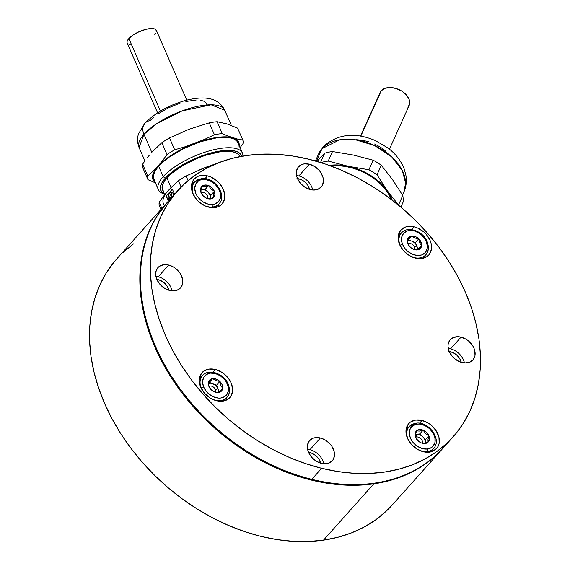 <?xml version="1.0" encoding="UTF-8"?>
<svg xmlns="http://www.w3.org/2000/svg" width="570" height="570" viewBox="0 0 570 570"><rect width="100%" height="100%" fill="white"/><g stroke="black" fill="none" stroke-linecap="round" stroke-linejoin="round"><path stroke-width="0.85" d="M219.208 391.804L216.529 385.206L219.885 381.451L220.818 385.491L222.713 388.419L220.818 385.491L219.885 381.451A8.101 5.992 -138.2 0 1 222.713 388.419L218.353 392.545L214.263 391.661L211.171 389.702L214.263 391.661L218.353 392.545L222.713 388.419A8.101 5.992 -138.2 0 1 218.353 392.545A8.101 5.992 -138.2 0 1 211.171 389.702L210.131 388.405L211.171 389.702A8.101 5.992 -138.2 0 1 208.862 386.318L210.131 388.405L208.862 386.318L208.342 382.741A8.101 5.992 -138.2 0 1 212.695 378.615L208.342 382.741L212.695 378.615L208.406 383.254M202.165 389.994A16.366 12.105 -138.2 0 1 201.224 388.013A1.874 0.698 -22.1 0 1 203.597 386.909A14.492 10.723 -138.2 0 1 210.465 373.115A14.492 10.723 -138.2 0 1 227.451 384.251A1.874 0.698 -22.1 0 1 228.342 384.479A1.874 0.698 157.9 0 0 227.451 384.251A14.492 10.723 -138.2 0 1 220.59 398.045A14.492 10.723 -138.2 0 1 203.597 386.909A1.874 0.698 157.9 0 0 201.224 388.013L201.224 388.013A16.366 12.105 -138.2 0 1 202.485 375.616L199.279 379.2M228.342 384.479A1.874 0.698 -22.1 0 1 228.15 385.021A16.366 12.105 -138.2 0 1 226.888 397.425A16.366 12.105 -138.2 0 1 212.631 399.349A16.366 12.105 41.8 0 0 225.912 398.366M215.617 392.103A4.674 3.456 41.8 0 0 215.41 389.581L217.94 388.69A7.011 5.187 -138.2 0 1 218.232 392.53M208.456 383.61A7.011 5.187 -138.2 0 1 212.938 383.788A7.011 5.187 -138.2 0 1 217.94 388.69L215.41 389.581A4.674 3.456 41.8 0 0 209.062 386.211M216.529 385.206L212.938 383.788L215.945 385.762L217.94 388.69L216.529 385.206L209.34 382.37L212.695 378.615L215.816 380.582L219.885 381.451L216.529 385.206M212.695 378.615A8.101 5.992 -138.2 0 1 219.885 381.451L215.816 380.582L212.695 378.615L214.519 378.658L218.239 380.126L221.231 383.061L222.186 384.836L222.713 388.419L221.31 391.241L219.984 392.117L216.536 392.502L214.641 391.982L211.171 389.702L208.862 386.318A8.101 5.992 -138.2 0 1 208.342 382.741L209.746 379.919L212.695 378.615M203.462 374.675A16.366 12.105 41.8 0 0 201.224 388.013M203.597 386.909L206.447 391.576L208.421 393.606L213.109 396.684L218.16 398.067L220.59 398.045L224.765 396.592L226.361 395.209L228.257 391.405L228.214 386.709L226.233 381.843L224.609 379.584L220.376 375.822L215.41 373.549L210.465 373.115L208.235 373.614L204.687 375.951L203.511 377.703L202.571 382.035L203.597 386.909M208.934 385.812L208.677 384.814L208.934 385.812M208.342 382.741L208.677 384.814L208.342 382.741M203.191 186.533L201.922 186.319A8.101 5.992 -138.2 0 1 204.872 185.015L204.765 186.497L203.191 186.533L204.765 186.497L204.872 185.015L208.584 185.578A8.101 5.992 -138.2 0 1 214.363 191.242L211 188.962L208.584 185.578L212.061 187.858L214.363 191.242L213.436 194.997L213.486 197.647A8.101 5.992 -138.2 0 1 206.817 198.388L209.653 198.56L213.486 197.647L209.653 198.56L206.817 198.388A8.101 5.992 -138.2 0 1 201.039 192.724L203.433 196.087L206.817 198.388L203.433 196.087L201.039 192.724A8.101 5.992 -138.2 0 1 201.922 186.319L200.996 190.052L201.039 192.724L200.996 190.052L201.922 186.319L204.872 185.015A8.101 5.992 -138.2 0 1 208.584 185.578L204.765 186.497L208.584 185.578L205.229 189.333L201.901 189.703A7.011 5.187 -138.2 0 1 208.121 192.161A7.011 5.187 -138.2 0 1 210.572 198.196A7.011 5.187 -138.2 0 1 210.53 198.431L211.014 194.997L214.363 191.242A8.101 5.992 -138.2 0 1 213.486 197.647L213.436 194.997L214.363 191.242L214.89 194.826L213.486 197.647L212.161 198.517L210.53 198.951L206.817 198.388L203.347 196.109L201.039 192.724L200.533 190.893L200.989 187.58L201.922 186.319L203.191 186.533M212.767 204.452A14.492 10.723 -138.2 0 1 195.774 193.308A14.492 10.723 -138.2 0 1 202.642 179.514A1.874 1.047 -96.4 0 0 201.609 178.595A1.874 1.047 83.6 0 1 202.642 179.514A14.492 10.723 -138.2 0 1 219.628 190.658A14.492 10.723 -138.2 0 1 212.767 204.452A1.874 1.047 83.6 0 1 212.582 206.995A1.874 1.047 -96.4 0 0 212.767 204.452L214.997 203.953L218.538 201.609L220.433 197.804L220.391 193.116L218.41 188.25L214.805 183.953L210.116 180.875L205.065 179.493L200.412 180.013L198.46 180.975L195.688 184.103L194.748 188.435L195.774 193.308L196.992 195.717L200.597 200.013L202.849 201.737L207.815 204.01L212.767 204.452M193.643 183.405A16.366 12.105 41.8 0 0 194.341 196.401A16.366 12.105 -138.2 0 1 194.662 182.015A16.366 12.105 -138.2 0 1 201.146 178.845A1.874 1.047 83.6 0 1 201.609 178.595L194.662 182.015L191.456 185.606M201.595 178.595C214.185 176.451 227.701 195.189 219.065 203.825A16.366 12.105 -138.2 0 1 212.582 206.995L211.983 207.658L212.582 206.995A16.366 12.105 -138.2 0 1 204.808 205.756M202.001 191.05L201.901 189.703L202.001 191.05M207.772 198.567A4.674 3.456 41.8 0 0 206.49 194.277A4.674 3.456 41.8 0 0 202.108 192.389A4.674 3.456 41.8 0 0 201.032 192.703M201.018 189.881A7.011 5.187 -138.2 0 1 201.901 189.703L201.032 189.803M212.582 206.995A16.366 12.105 41.8 0 0 220.084 202.436M208.584 185.578L211 188.962L214.363 191.242L211.014 194.997L205.229 189.333L208.584 185.578M211.014 194.997L208.121 192.161L210.116 195.097L210.572 198.196L211.014 194.997M167.188 202.464L116.864 258.78A184.701 136.615 41.8 0 0 129.248 446.018A184.701 136.615 41.8 0 0 323.489 540.153L373.813 483.837A184.701 136.615 -138.2 0 1 179.571 389.702A184.701 136.615 -138.2 0 1 167.188 202.464A184.701 136.615 -138.2 0 1 167.502 202.115L156.479 216.828L150.109 228.827L145.229 241.758L141.894 255.495L140.12 269.902L139.942 284.85L141.346 300.19L144.331 315.773L148.856 331.448L154.89 347.073L162.364 362.484L171.214 377.54L181.346 392.096L192.674 406.011L205.079 419.149L218.453 431.39L232.653 442.605L247.551 452.701L262.998 461.565L278.851 469.124L294.954 475.295L311.156 480.026L327.294 483.274L343.218 484.999L358.779 485.184L373.813 483.837L388.184 480.966L401.757 476.591L414.397 470.77L425.982 463.545L436.399 454.995L442.961 448.241A184.701 136.615 -138.2 0 1 442.641 448.604A184.701 136.615 -138.2 0 1 373.813 483.837L323.489 540.153L308.456 541.5L292.902 541.308L276.977 539.583L260.832 536.341L244.637 531.611L228.527 525.44L212.674 517.881L197.227 509.017L182.329 498.921L168.129 487.706L154.762 475.466L142.35 462.327L131.029 448.412L120.89 433.856L112.041 418.8L104.566 403.382L98.539 387.764L94.007 372.089L91.029 356.507L89.618 341.166L89.804 326.218L91.571 311.804L94.912 298.067L99.786 285.142L106.155 273.144L113.957 262.193M449.196 351.533A11.692 8.65 -138.2 0 1 461.287 362.342L459.555 358.288L456.563 354.882L452.737 352.495L448.668 351.49M308.548 452.38A11.692 8.65 -138.2 0 1 320.639 463.189L318.908 459.135L315.915 455.729L312.096 453.342L308.021 452.338M156.835 279.435A11.692 8.65 -138.2 0 1 168.934 290.244L167.195 286.197L164.21 282.784L160.384 280.397L156.308 279.393M297.483 178.595A11.692 8.65 -138.2 0 1 309.581 189.404L307.843 185.35L304.85 181.944L301.031 179.55L296.956 178.545M392.416 504.806L386.075 511.304L375.659 519.861L364.073 527.086L351.434 532.907L337.868 537.275L323.489 540.153A184.701 136.615 41.8 0 0 392.317 504.913L442.641 448.604M123.106 252.389L133.523 243.839M402.363 232.054A16.366 12.105 41.8 0 0 400.126 245.399A1.874 0.698 -22.1 0 1 402.505 244.288A14.492 10.723 -138.2 0 1 409.367 230.494A14.492 10.723 -138.2 0 1 426.353 241.637A1.874 0.698 -22.1 0 1 427.251 241.865A1.874 0.698 -22.1 0 1 427.058 242.4A16.366 12.105 -138.2 0 1 425.797 254.804A16.366 12.105 -138.2 0 1 411.54 256.735A16.366 12.105 41.8 0 0 424.814 255.745M401.073 247.38A16.366 12.105 -138.2 0 1 400.126 245.399L400.126 245.399A16.366 12.105 -138.2 0 1 401.387 232.995L398.181 236.586M418.109 249.19L415.43 242.592L418.786 238.837L415.43 242.592L408.248 239.749L411.604 235.994L414.718 237.968L418.786 238.837L419.121 240.925L418.786 238.837A8.101 5.992 -138.2 0 1 421.095 242.221L419.712 242.863L419.121 240.925L419.712 242.863L421.095 242.221A8.101 5.992 -138.2 0 1 421.615 245.805L419.712 242.863L421.615 245.805L417.254 249.931L413.165 249.047L410.072 247.088A8.101 5.992 -138.2 0 1 407.244 240.12A8.101 5.992 -138.2 0 1 411.604 235.994A8.101 5.992 -138.2 0 1 418.786 238.837L414.718 237.968L411.604 235.994L407.244 240.12L408.163 244.138L410.072 247.088L408.163 244.138L407.244 240.12L411.604 235.994L407.308 240.64M417.254 249.931A8.101 5.992 -138.2 0 1 410.072 247.088L413.165 249.047L417.254 249.931L413.549 249.368L411.718 248.413L408.726 245.485L407.764 243.704L407.258 241.88L407.714 238.559L408.647 237.298L411.604 235.994L415.309 236.557L417.14 237.512L420.133 240.44L421.095 242.221L421.601 244.053L421.137 247.366L418.886 249.503L417.254 249.931L421.615 245.805A8.101 5.992 -138.2 0 1 417.254 249.931M401.387 232.995C407.628 225.321 423.424 231.206 427.251 241.872A1.874 0.698 157.9 0 0 426.353 241.637A14.492 10.723 -138.2 0 1 419.492 255.431A14.492 10.723 -138.2 0 1 402.505 244.288A1.874 0.698 157.9 0 0 400.126 245.399M426.353 241.637L425.142 239.229L421.536 234.933L419.285 233.208L414.319 230.936L409.367 230.494L407.137 230.993L403.596 233.337L401.7 237.141L401.743 241.83L403.717 246.696L405.348 248.962L407.322 250.992L412.01 254.07L417.069 255.453L421.722 254.933L425.263 252.595L427.158 248.784L427.386 246.511L426.353 241.637M414.518 249.482A4.674 3.456 41.8 0 0 414.319 246.967L416.848 246.076A7.011 5.187 -138.2 0 1 417.133 249.917M407.358 240.996A7.011 5.187 -138.2 0 1 416.848 246.076L414.319 246.967A4.674 3.456 41.8 0 0 407.963 243.59M422.327 443.147A4.674 3.456 41.8 0 0 421.045 438.85A4.674 3.456 41.8 0 0 416.656 436.969L416.449 434.283A7.011 5.187 -138.2 0 1 422.776 436.848A7.011 5.187 -138.2 0 1 425.085 443.004L425.562 439.57L419.776 433.913L415.58 434.376M415.573 434.454A7.011 5.187 -138.2 0 1 416.449 434.283L416.656 436.969A4.674 3.456 41.8 0 0 415.587 437.283A8.101 5.992 -138.2 0 1 416.471 430.899A8.101 5.992 -138.2 0 1 423.132 430.158A8.101 5.992 -138.2 0 1 428.918 435.815A8.101 5.992 -138.2 0 1 428.034 442.22A8.101 5.992 -138.2 0 1 425.078 443.524L424.215 443.139L428.034 442.22L427.984 439.577L428.918 435.815L425.548 433.542L423.132 430.158L419.328 431.07L416.471 430.899L415.544 434.632L415.587 437.304L415.081 435.473L415.537 432.16L416.471 430.899L417.796 430.022L421.244 429.637L424.964 431.112L426.609 432.438L428.918 435.815L429.424 437.646L429.438 439.399L428.034 442.22L426.709 443.097L423.261 443.481L421.373 442.961L417.896 440.688L415.587 437.304L417.981 440.667L421.373 442.961A8.101 5.992 -138.2 0 1 415.587 437.304L415.544 434.632L416.471 430.899L419.328 431.07L423.132 430.158L419.776 433.913L423.132 430.158L425.548 433.542L428.918 435.815L425.562 439.57L428.918 435.815L427.984 439.577L428.034 442.22L424.215 443.139L421.373 442.961L419.606 441.978L417.981 440.667L415.587 437.304M408.191 427.984A16.366 12.105 41.8 0 0 408.897 440.973A16.366 12.105 -138.2 0 1 409.21 426.595A16.366 12.105 -138.2 0 1 415.701 423.424A1.874 1.047 83.6 0 1 416.157 423.168A1.874 1.047 83.6 0 1 417.19 424.094A14.492 10.723 -138.2 0 1 434.176 435.231A14.492 10.723 -138.2 0 1 427.315 449.025A1.874 1.047 83.6 0 1 427.13 451.575A16.366 12.105 41.8 0 0 434.639 447.015M406.004 430.179L409.21 426.595L416.143 423.175C428.74 421.03 442.249 439.769 433.613 448.405A16.366 12.105 -138.2 0 1 427.13 451.575L426.538 452.238L427.13 451.575A16.366 12.105 -138.2 0 1 419.363 450.328M427.13 451.575A1.874 1.047 -96.4 0 0 427.315 449.025A14.492 10.723 -138.2 0 1 410.322 437.888A14.492 10.723 -138.2 0 1 417.19 424.094A1.874 1.047 -96.4 0 0 416.157 423.168M427.315 449.025L431.49 447.571L433.086 446.189L434.981 442.384L434.939 437.689L432.965 432.822L429.36 428.526L424.671 425.455L419.613 424.073L417.19 424.094L413.008 425.548L410.236 428.683L409.296 433.015L410.322 437.888L411.54 440.297L415.145 444.593L417.397 446.317L422.363 448.583L427.315 449.025M424.215 443.139L425.078 443.524A8.101 5.992 -138.2 0 1 421.373 442.961L424.215 443.139M177.669 190.736L167.815 201.766A184.701 136.615 41.8 0 0 140.569 284.145A184.701 136.615 41.8 0 0 311.783 479.327L321.637 468.298A184.701 136.615 -138.2 0 1 171.499 348.199A184.701 136.615 -138.2 0 1 177.669 190.736A184.701 136.615 -138.2 0 1 309.154 159.308L325.356 164.039L341.459 170.216L357.312 177.769L372.759 186.639L387.657 196.728L401.857 207.95L415.231 220.184L427.635 233.322L438.964 247.238L449.096 261.794L457.945 276.856L465.419 292.267L471.454 307.886L475.978 323.56L478.964 339.143L480.368 354.483L480.189 369.431L478.415 383.845L475.074 397.582L470.2 410.514L463.83 422.512L456.036 433.464L446.88 443.261L436.463 451.81L424.878 459.035L412.238 464.864L398.672 469.231L384.294 472.103L369.26 473.456L353.706 473.264L337.782 471.54L321.637 468.298L305.442 463.567L289.332 457.389L273.479 449.837L258.032 440.966L243.134 430.877L228.933 419.655L215.567 407.422L203.155 394.276L191.834 380.361L181.695 365.805L172.845 350.75L165.371 335.338L159.344 319.72L154.812 304.038L151.834 288.456L150.423 273.115L150.608 258.174L152.375 243.761L155.717 230.023L160.59 217.092L166.96 205.093L174.762 194.142L183.911 184.345L194.327 175.788L205.912 168.57L218.552 162.742L232.125 158.375L246.496 155.496L261.53 154.149L277.091 154.342L293.016 156.066L309.154 159.308A184.701 136.615 -138.2 0 1 459.292 279.407A184.701 136.615 -138.2 0 1 453.122 436.869A184.701 136.615 -138.2 0 1 321.637 468.298L311.783 479.327A184.701 136.615 -138.2 0 1 140.569 284.145A184.701 136.615 -138.2 0 1 172.945 196.429M447.992 442.206A184.701 136.615 -138.2 0 1 311.783 479.327A184.701 136.615 41.8 0 0 443.268 447.899L453.122 436.869M461.059 337.141A15.198 11.243 -138.2 0 1 473.414 347.023A15.198 11.243 -138.2 0 1 472.908 359.976A15.198 11.243 -138.2 0 1 462.085 362.563A15.198 11.243 -138.2 0 1 449.737 352.68A15.198 11.243 -138.2 0 1 450.243 339.727A15.198 11.243 -138.2 0 1 461.059 337.141L450.578 348.868L461.059 337.141L458.423 336.728L453.606 337.419L450.001 340.005L448.163 344.088L447.999 346.503L449.231 351.626L452.338 356.471L454.461 358.559L459.427 361.665L464.728 362.969L469.545 362.278L473.143 359.698L474.988 355.616L474.789 350.657L473.919 348.078L472.573 345.57L468.69 341.138L466.296 339.385L461.059 337.141M464.429 362.947A15.198 11.243 41.8 0 0 450.578 348.868A15.198 11.243 41.8 0 0 448.241 348.484M424.814 257.726A18.703 13.837 41.8 0 0 425.227 255.445M414.219 226.846A18.703 13.837 -138.2 0 1 429.417 239.008A18.703 13.837 -138.2 0 1 428.797 254.954A18.703 13.837 -138.2 0 1 415.48 258.139A18.703 13.837 -138.2 0 1 400.275 245.976A18.703 13.837 -138.2 0 1 400.902 230.031A18.703 13.837 -138.2 0 1 414.219 226.846L411.74 229.617L414.219 226.846L407.871 226.461L405.042 227.195L400.603 230.38L398.337 235.403L398.587 241.502L399.655 244.672L403.482 250.643L409.039 255.374L415.48 258.139L418.729 258.645L424.657 257.79L427.108 256.471L429.089 254.612L431.355 249.589L431.112 243.483L430.044 240.312L426.218 234.341L423.603 231.776L417.489 227.95L414.219 226.846M432.637 451.326A18.703 13.837 41.8 0 0 433.05 449.039M422.042 420.446A18.703 13.837 -138.2 0 1 437.24 432.609A18.703 13.837 -138.2 0 1 436.62 448.554A18.703 13.837 -138.2 0 1 423.303 451.732A18.703 13.837 -138.2 0 1 408.099 439.57A18.703 13.837 -138.2 0 1 408.726 423.631A18.703 13.837 -138.2 0 1 422.042 420.446L419.563 423.218L422.042 420.446L415.694 420.061L410.414 422.114L408.426 423.973L406.161 428.996L406.41 435.102L407.479 438.273L411.305 444.237L416.862 448.968L423.303 451.732L426.552 452.238L432.48 451.39L436.912 448.205L438.344 445.882L439.178 443.182L438.936 437.076L436.214 430.827L431.426 425.37L428.483 423.211L422.042 420.446M225.912 400.347A18.703 13.837 41.8 0 0 226.319 398.059M215.31 369.467A18.703 13.837 -138.2 0 1 230.515 381.629A18.703 13.837 -138.2 0 1 229.888 397.575A18.703 13.837 -138.2 0 1 216.579 400.753A18.703 13.837 -138.2 0 1 201.374 388.59A18.703 13.837 -138.2 0 1 202.001 372.645A18.703 13.837 -138.2 0 1 215.31 369.467L212.838 372.239L215.31 369.467L208.969 369.082L203.682 371.134L201.702 372.994L199.436 378.017L199.236 380.988L200.754 387.294L204.58 393.257L210.138 397.988L213.308 399.648L219.82 401.259L225.748 400.411L230.187 397.226L232.453 392.203L232.653 389.232L231.135 382.926L229.482 379.841L224.701 374.39L221.751 372.231L215.31 369.467M218.089 206.746A18.703 13.837 41.8 0 0 218.495 204.466M207.487 175.866A18.703 13.837 -138.2 0 1 222.692 188.029A18.703 13.837 -138.2 0 1 222.065 203.974A18.703 13.837 -138.2 0 1 208.755 207.159A18.703 13.837 -138.2 0 1 193.551 194.997A18.703 13.837 -138.2 0 1 194.178 179.051A18.703 13.837 -138.2 0 1 207.487 175.866L205.015 178.638L207.487 175.866L201.146 175.482L198.317 176.215L193.878 179.393L191.613 184.423L191.413 187.395L192.931 193.693L196.757 199.664L199.365 202.236L205.485 206.055L211.997 207.658L217.925 206.81L220.383 205.492L222.364 203.633L224.63 198.609L224.829 195.631L223.312 189.333L219.486 183.362L216.878 180.797L210.758 176.971L207.487 175.866M320.411 437.981A15.198 11.243 -138.2 0 1 332.766 447.863A15.198 11.243 -138.2 0 1 332.26 460.824A15.198 11.243 -138.2 0 1 321.444 463.41A15.198 11.243 -138.2 0 1 309.09 453.528A15.198 11.243 -138.2 0 1 309.596 440.567A15.198 11.243 -138.2 0 1 320.411 437.981L309.93 449.716L320.411 437.981L315.26 437.667L312.959 438.266L309.353 440.852L307.515 444.935L307.714 449.894L308.584 452.466L311.69 457.318L316.208 461.159L321.444 463.41L326.596 463.724L328.897 463.125L332.502 460.539L333.664 458.651L334.505 454.041L334.141 451.497L331.932 446.417L330.165 444.073L325.648 440.232L320.411 437.981M323.781 463.795A15.198 11.243 41.8 0 0 309.93 449.716A15.198 11.243 41.8 0 0 307.593 449.331M168.706 265.043A15.198 11.243 -138.2 0 1 181.061 274.925A15.198 11.243 -138.2 0 1 180.548 287.879A15.198 11.243 -138.2 0 1 169.732 290.465A15.198 11.243 -138.2 0 1 157.377 280.583A15.198 11.243 -138.2 0 1 157.89 267.629A15.198 11.243 -138.2 0 1 168.706 265.043L158.225 276.771L168.706 265.043L163.547 264.729L159.258 266.397L157.648 267.907L155.802 271.99L155.646 274.405L156.878 279.528L159.985 284.373L162.108 286.461L167.074 289.567L172.368 290.871L177.185 290.18L180.79 287.601L182.635 283.518L182.792 281.103L181.559 275.98L180.22 273.472L176.329 269.047L173.936 267.287L168.706 265.043M172.069 290.85A15.198 11.243 41.8 0 0 158.225 276.771A15.198 11.243 41.8 0 0 155.881 276.386M309.353 164.196A15.198 11.243 -138.2 0 1 321.701 174.078A15.198 11.243 -138.2 0 1 321.195 187.031A15.198 11.243 -138.2 0 1 310.379 189.618A15.198 11.243 -138.2 0 1 298.024 179.735A15.198 11.243 -138.2 0 1 298.53 166.782A15.198 11.243 -138.2 0 1 309.353 164.196L298.865 175.93L309.353 164.196L304.195 163.882L301.893 164.481L298.295 167.06L296.45 171.142L296.649 176.109L297.519 178.681L300.632 183.533L305.142 187.373L310.379 189.618L313.016 190.031L317.832 189.34L321.437 186.753L322.599 184.865L323.439 180.255L323.076 177.712L320.867 172.632L319.1 170.287L314.583 166.447L309.353 164.196M312.716 190.01A15.198 11.243 41.8 0 0 298.865 175.93A15.198 11.243 41.8 0 0 296.528 175.539M194.092 182.657A18.703 13.837 41.8 0 0 191.869 183.319M201.915 376.25A18.703 13.837 41.8 0 0 199.692 376.913M408.64 427.229A18.703 13.837 41.8 0 0 406.417 427.892M400.817 233.636A18.703 13.837 41.8 0 0 398.594 234.298M425.12 256.322A183.298 135.582 41.8 0 0 424.8 255.916M193.95 182.685A183.298 135.582 41.8 0 0 191.698 184.01M174.249 194.562L173.066 193.038L173.572 195.467M172.489 197.092L171.371 195.93L171.157 194.498L172.361 192.546L170.48 192.389L169.639 192.945L168.955 193.878L170.409 194.178L171.164 196.721L170.715 197.79L169.497 197.697L168.57 194.805L168.193 197.826L168.813 201.018M169.026 200.775L169.197 198.78L169.924 198.253L170.751 198.716M163.569 191.349L162.179 188.763L162.279 185.564L163.875 181.88L166.903 177.854L171.085 187.473L166.903 177.854A42.08 14.955 156.5 0 0 162.5 189.739L164.68 194.762M164.295 193.871A43.954 15.618 -23.5 0 1 165.386 178.075L163.162 176.686A45.821 16.281 156.5 0 0 163.996 193.935L164.374 194.049A45.821 16.281 -23.5 0 1 158.367 189.632A45.821 16.281 -23.5 0 1 163.162 176.686L158.631 166.269A45.821 16.281 156.5 0 0 153.836 179.208L158.367 189.632M149.397 155.118L147.081 158.018L149.397 155.118M144.83 161.046L142.628 164.189L144.83 161.046M142.799 167.815A51.435 18.276 -23.5 0 1 142.628 164.189L147.794 176.052L157.869 166.376A46.761 16.616 -23.5 0 1 195.018 143.327A46.761 16.616 -23.5 0 1 233.002 137.876A46.761 16.616 -23.5 0 1 239.186 145.671L238.752 142.315L237.533 140.477L233.002 137.876L238.011 139.208L227.743 135.995L233.002 137.876L225.934 136.85L216.821 137.463L206.276 139.671L195.018 143.327L204.837 139.279L184.958 146.818L195.018 143.327L183.818 148.186L173.444 153.914L164.595 160.12L157.869 166.376L162.55 160.726L155.432 168.998L147.794 176.052L142.628 164.189A51.435 18.276 156.5 0 0 142.799 167.815L147.965 179.685A51.435 18.276 -23.5 0 1 147.794 176.052A51.435 18.276 156.5 0 0 147.965 179.685L155.418 182.849L147.965 179.685L142.799 167.815M144.816 123.412A14.029 10.374 41.8 0 0 143.953 134.306L151.798 152.333L143.953 134.306A46.712 16.601 156.5 0 0 139.066 147.502L143.953 134.306A14.029 10.374 -138.2 0 1 144.816 123.412A14.029 10.374 -138.2 0 1 150.117 120.648L153.487 117.377M127.082 42.657L127.117 41.453L128.863 38.539L160.434 111.072L128.863 38.539A15.896 5.65 156.5 0 0 127.203 43.028L157.584 112.839M237.633 128.15L242.799 140.013A51.435 18.276 -23.5 0 1 242.977 143.647L240.084 147.73L242.977 143.647A51.435 18.276 156.5 0 0 242.799 140.013L238.011 139.208L242.799 140.013L237.633 128.15L226.903 123.861L217.099 121.724A51.435 18.276 156.5 0 0 209.261 122.849L214.427 134.712A51.435 18.276 -23.5 0 1 222.264 133.594L217.099 121.724L222.264 133.594L227.743 135.995L222.264 133.594A51.435 18.276 156.5 0 0 214.427 134.712L204.837 139.279L214.427 134.712L209.261 122.849L188.919 129.312L169.511 137.926A51.435 18.276 156.5 0 0 161.844 142.678L167.01 154.548A51.435 18.276 -23.5 0 1 174.677 149.796L169.511 137.926L174.677 149.796L184.958 146.818L174.677 149.796A51.435 18.276 156.5 0 0 167.01 154.548L162.55 160.726L167.01 154.548L161.844 142.678L151.77 152.361L161.844 142.678A51.435 18.276 -23.5 0 1 169.511 137.926L188.919 129.312L209.261 122.849A51.435 18.276 -23.5 0 1 217.099 121.724L226.903 123.861L237.633 128.15M155.154 182.243A46.761 16.616 -23.5 0 1 157.869 166.376L153.736 172.261L152.739 174.94L152.475 177.377L152.952 179.536L155.154 182.243M186.739 100.149L156.358 30.338A15.896 5.65 156.5 0 0 144.352 29.733A15.896 5.65 156.5 0 0 128.863 38.539L132.575 35.347L137.691 32.355L146.248 29.227L151.292 28.5L154.883 29.02L156.479 30.716L156.436 31.92M155.838 33.309L154.691 34.834M130.252 44.766L127.609 43.641M157.748 114.086L168.257 107.937L180.042 103.141M185.863 101.496L196.215 100.007M200.362 100.227L203.597 101.082L205.798 102.55L206.882 104.559M143.953 134.306L156.857 123.562L182.158 110.879L211.121 104.795L224.73 110.224A46.712 16.601 156.5 0 0 189.461 108.435A46.712 16.601 156.5 0 0 143.953 134.306M155.004 180.961L153.487 178.139L153.601 174.662L155.339 170.651L158.631 166.269L163.355 161.68L169.326 157.064L184.06 148.442L200.59 141.723L216.401 137.926L223.269 137.327L229.083 137.634L233.614 138.838L236.7 140.883L237.897 142.7M238.217 143.704L238.103 147.188M242.407 153.059L237.868 142.635A45.821 16.281 156.5 0 0 203.276 140.89A45.821 16.281 156.5 0 0 158.631 166.269L163.162 176.686A45.821 16.281 -23.5 0 1 207.808 151.307A45.821 16.281 -23.5 0 1 242.407 153.059A45.821 16.281 -23.5 0 1 242.884 156.066A45.821 16.281 156.5 0 0 211.591 150.252A45.821 16.281 156.5 0 0 163.162 176.686L165.386 178.075A43.954 15.618 -23.5 0 1 209.382 153.387A43.954 15.618 -23.5 0 1 241.68 156.28M241.723 156.429L240.269 153.729L237.305 151.763L232.959 150.608L227.38 150.316L220.797 150.893L213.451 152.311L205.628 154.527L189.774 160.975L175.646 169.24L169.917 173.672L165.386 178.075L162.222 182.279L160.555 186.119L160.448 189.461L161.901 192.168L164.865 194.135M239.877 156.615L239.671 156.151A42.08 14.955 156.5 0 0 207.9 154.548A42.08 14.955 156.5 0 0 166.903 177.854L171.242 173.636L183.148 165.293L197.783 158.111L205.435 155.311L219.956 151.827L226.262 151.278L231.598 151.556L235.766 152.66L238.602 154.541L239.699 156.209M172.382 189.219L166.34 195.98L168.52 200.975M170.074 198.225L169.148 199.329L169.176 200.754M168.67 194.94L169.29 197.177L170.487 197.989M171.328 195.98L171.192 195.261M170.138 193.914L169.29 194.099M170.63 192.368L172.518 192.525L171.306 194.477L172.218 196.899M172.446 192.959L172.026 193.009M173.195 193.159L174.349 194.448M172.34 189.119L174.562 194.213L172.34 189.119L166.191 196.002L168.414 201.096M159.194 202.25L161.88 208.406L159.194 202.25L163.647 196.08L159.194 202.25A51.435 18.276 156.5 0 0 159.365 205.877A51.435 18.276 -23.5 0 1 159.194 202.25M181.153 187.031L178.41 180.74L168.335 190.423L163.647 196.08L170.765 187.808L178.41 180.74A51.435 18.276 -23.5 0 1 186.077 175.988L205.485 167.373L186.077 175.988A51.435 18.276 156.5 0 0 178.41 180.74L181.153 187.031M188.093 180.633L186.077 175.988L188.093 180.633M216.308 163.64L205.485 167.373L216.308 163.64M160.932 209.468L159.365 205.877L160.932 209.468M165.927 193.437L168.342 190.416A46.761 16.616 156.5 0 0 164.595 205.371M199.828 169.675L211.157 165.378M397.532 203.853L397.368 204.217L397.532 203.853M322.071 148.627A46.712 30.616 -155.7 0 0 318.644 153.879L322.071 148.627A14.029 10.374 -138.2 0 1 323.475 146.511A14.029 10.374 41.8 0 0 322.071 148.627L339.592 139.842L355.58 139.807L374.611 145.542L391.74 156.914L402.342 170.665L405.619 183.048L403.802 192.297A46.712 30.616 -155.7 0 0 378.081 147.281A46.712 30.616 -155.7 0 0 322.071 148.627L316.386 161.239L322.071 148.627M394.761 202.129A46.712 30.616 -155.7 0 0 395.637 201.581L394.761 202.129M380.169 92.433L360.803 136.152L381.301 90.715A15.896 10.417 -155.7 0 0 380.133 92.504L360.468 136.102M392.416 200.298L390.101 195.132L383.973 186.533L375.509 178.773L365.277 172.382L359.713 169.839L348.17 166.276L336.72 164.937L329.182 165.371A46.761 30.645 24.3 0 1 348.17 166.276L328.199 161.075L332.502 151.542L328.199 161.075A51.435 33.708 -155.7 0 0 320.903 162.593A51.435 33.708 24.3 0 1 328.199 161.075L348.17 166.276L368.918 169.753L348.17 166.276A46.761 30.645 24.3 0 1 387.358 190.765L376.998 174.805A51.435 33.708 -155.7 0 0 368.918 169.753L373.215 160.22A51.435 33.708 24.3 0 1 381.301 165.272L392.438 179.5L402.798 195.46L392.438 179.5L381.301 165.272L376.998 174.805L381.301 165.272A51.435 33.708 -155.7 0 0 373.215 160.22L368.918 169.753A51.435 33.708 24.3 0 1 376.998 174.805L387.358 190.765L398.494 204.993L402.798 195.46A51.435 33.708 24.3 0 1 403.097 202.172L400.867 207.11L403.097 202.172A51.435 33.708 -155.7 0 0 402.798 195.46L398.494 204.993A51.435 33.708 24.3 0 1 398.523 205.157M324.715 153.209L320.532 162.478L324.715 153.209L317.006 161.417L324.715 153.209A51.435 33.708 24.3 0 1 332.502 151.542A51.435 33.708 -155.7 0 0 324.715 153.209M373.215 160.22L353.25 155.019L332.502 151.542L353.25 155.019L373.215 160.22M389.453 149.176L409.118 105.578A15.896 10.417 -155.7 0 0 400.361 90.26A15.896 10.417 -155.7 0 0 381.301 90.715L385.042 88.293L390.243 87.516L396.114 88.485L401.757 91.065L406.31 94.855L409.089 99.287L409.666 103.676L407.949 107.367M356.571 139.728L362.548 140.284L368.64 141.723M374.611 144.003L380.24 147.024L385.299 150.679M391.234 199.4A45.821 30.032 -155.7 0 0 330.657 165.906L336.977 165.614L345.356 166.39L353.892 168.414L362.264 171.606L370.151 175.845L377.255 180.968L383.289 186.775L388.028 193.052L391.291 199.55M223.682 401.009L226.888 397.425C229.731 394.383 230.216 390.065 228.349 384.486C224.516 373.827 208.727 367.935 202.485 375.616M219.065 203.825L215.859 207.416M427.251 241.872C429.117 247.458 428.633 251.769 425.797 254.804L422.591 258.395M433.613 448.405L430.414 451.989M231.349 125.428L224.73 110.224C221.067 102.942 216.108 101.004 214.812 100.413C208.399 97.299 199.122 97.192 186.974 100.085C169.518 104.773 155.489 112.518 144.887 123.327L138.653 133.551C138.204 134.898 136.23 139.85 139.066 147.502L144.908 160.932M402.555 195.054L403.802 192.297C406.146 186.953 406.859 181.367 405.933 175.539L404.386 169.461C401.251 161.039 395.715 153.836 387.764 147.851L375.43 140.605C354.825 131.905 337.469 133.914 323.368 146.625L318.644 153.879L315.445 160.968"/></g></svg>
